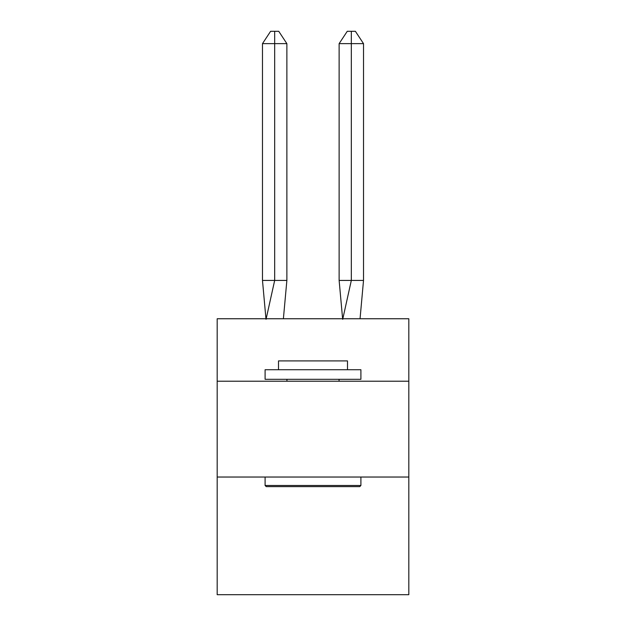 <?xml version="1.0" encoding="UTF-8"?>
<svg xmlns="http://www.w3.org/2000/svg" width="626" height="626" viewBox="0 0 626 626"><rect width="100%" height="100%" fill="white"/><g stroke="black" fill="none" stroke-linecap="round" stroke-linejoin="round"><path stroke-width="0.94" d="M217.183 381.218L408.817 381.218L408.817 318.751L217.183 318.751L217.183 594.7L408.817 594.7L408.817 477.035L217.183 477.035M408.817 477.035L408.817 381.218M283.39 318.751L286.872 280.425L286.872 43.632L274.673 43.632L274.673 280.425L286.872 280.425L279.548 280.425M274.673 31.3L274.673 280.425L262.482 280.425L265.948 318.751L262.482 280.425L265.948 318.751L262.482 280.425L265.948 318.751L262.482 280.425L265.948 318.751L262.482 280.425L265.948 318.751L262.482 280.425L265.948 318.751L262.482 280.425L265.948 318.751L262.482 280.425L265.948 318.751L262.482 280.425L265.948 318.751L262.482 280.425L262.482 43.632L270.612 31.3L278.742 31.3L286.872 43.632M351.327 43.632L351.327 31.3L355.388 31.3L363.518 43.632L351.327 43.632L351.327 31.3L351.327 43.632L351.327 31.3L351.327 43.632L351.327 31.3L351.327 43.632L351.327 31.3L351.327 43.632L351.327 31.3L351.327 43.632L351.327 31.3L351.327 43.632L351.327 31.3L351.327 43.632L351.327 31.3L351.327 43.632L351.327 31.3L351.327 43.632L339.128 43.632L339.128 280.425L351.327 280.425L351.327 43.632M266.238 486.621L265.095 485.471L360.905 485.471L359.762 486.621L266.238 486.621M360.905 369.723L360.905 379.301L265.095 379.301L265.095 369.723L360.905 369.723M278.507 369.723L278.507 360.905L347.493 360.905L347.493 369.723M360.905 477.035L360.905 485.471M265.095 477.035L265.095 485.471M339.065 379.301L339.065 381.218M286.935 379.301L286.935 381.218M262.482 43.632L274.673 43.632L274.673 280.425L274.673 43.632L274.673 280.425L274.673 43.632L274.673 280.425L274.673 43.632L274.673 280.425L274.673 43.632L274.673 280.425L274.673 43.632L274.673 280.425L274.673 43.632L274.673 280.425L274.673 43.632L274.673 280.425L274.673 43.632L274.673 280.425L266.05 319.323M262.482 280.425L265.948 318.751M339.128 43.632L347.258 31.3L351.327 31.3M363.518 43.632L363.518 280.425L351.327 280.425L342.704 319.323M342.61 318.751L339.128 280.425M363.518 280.425L360.052 318.751"/></g></svg>
